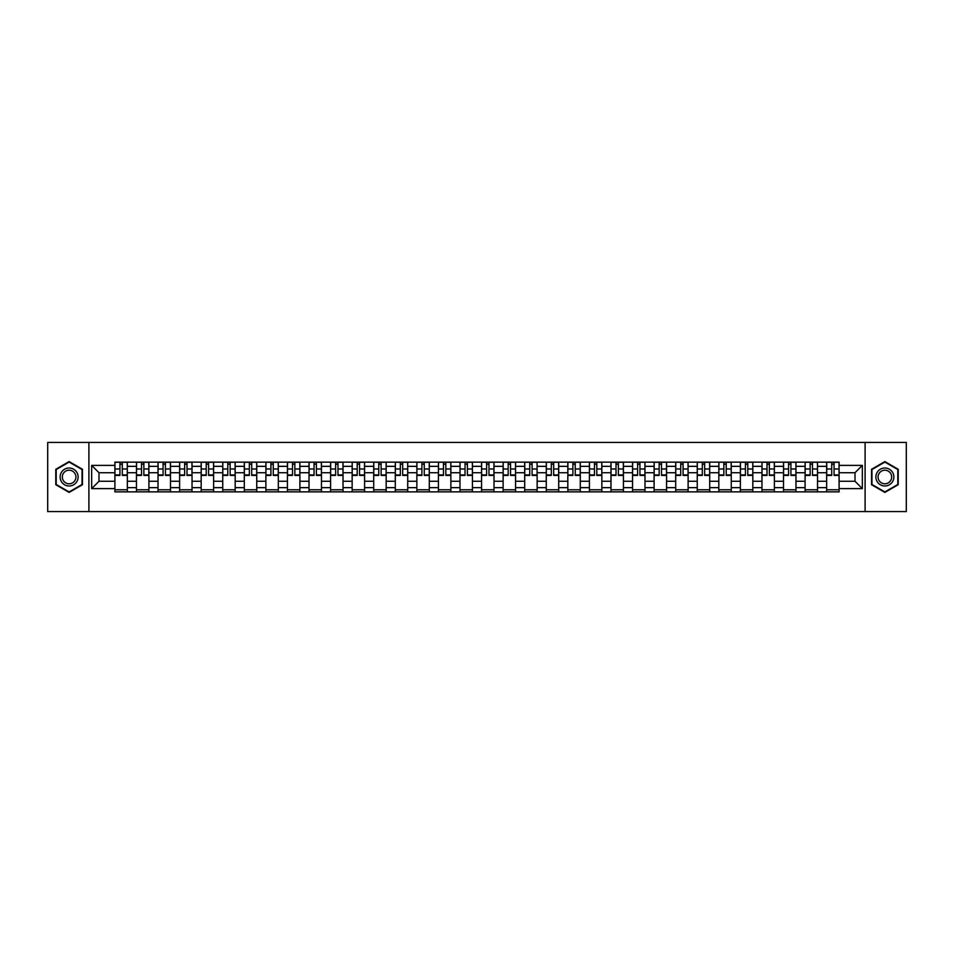 <?xml version="1.0" encoding="UTF-8"?>
<svg xmlns="http://www.w3.org/2000/svg" width="954" height="954" viewBox="0 0 954 954"><rect width="100%" height="100%" fill="white"/><g stroke="black" fill="none" stroke-linecap="round" stroke-linejoin="round"><path stroke-width="1.43" d="M865.099 511.571L906.3 511.571L906.3 442.429L47.7 442.429L47.7 511.571L865.099 511.571L865.099 442.429M136.458 491.859L136.458 466.351L127.335 466.351L127.335 491.859M127.335 466.351L127.335 462.141M136.458 466.351L136.458 462.141M148.907 462.141L148.907 491.859M158.03 491.859L158.03 462.141M170.48 462.141L170.48 491.859M179.602 491.859L179.602 462.141M192.04 462.141L192.04 491.859M201.175 491.859L201.175 462.141M213.613 462.141L213.613 491.859M222.735 491.859L222.735 462.141M235.185 462.141L235.185 491.859M244.307 491.859L244.307 462.141M256.745 462.141L256.745 491.859M265.88 491.859L265.88 462.141M278.318 462.141L278.318 491.859M287.44 491.859L287.44 462.141M299.89 462.141L299.89 491.859M309.013 491.859L309.013 462.141M321.462 462.141L321.462 491.859M330.585 491.859L330.585 462.141M343.023 462.141L343.023 491.859M352.145 491.859L352.145 462.141M364.595 462.141L364.595 491.859M373.718 491.859L373.718 462.141M386.167 462.141L386.167 491.859M395.29 491.859L395.29 462.141M407.728 462.141L407.728 491.859M416.862 491.859L416.862 462.141M429.3 462.141L429.3 491.859M438.423 491.859L438.423 462.141M450.872 462.141L450.872 491.859M459.995 491.859L459.995 462.141M472.433 462.141L472.433 491.859M481.567 491.859L481.567 462.141M494.005 462.141L494.005 491.859M503.128 491.859L503.128 462.141M515.577 462.141L515.577 491.859M524.7 491.859L524.7 462.141M537.138 462.141L537.138 491.859M546.272 491.859L546.272 462.141M558.71 462.141L558.71 491.859M567.833 491.859L567.833 462.141M580.282 462.141L580.282 491.859M589.405 491.859L589.405 462.141M601.855 462.141L601.855 491.859M610.977 491.859L610.977 462.141M623.415 462.141L623.415 491.859M632.538 491.859L632.538 462.141M644.987 462.141L644.987 491.859M654.11 491.859L654.11 462.141M666.56 462.141L666.56 491.859M675.682 491.859L675.682 462.141M688.12 462.141L688.12 491.859M697.255 491.859L697.255 462.141M709.693 462.141L709.693 491.859M718.815 491.859L718.815 462.141M731.265 462.141L731.265 491.859M740.387 491.859L740.387 462.141M752.825 462.141L752.825 491.859M761.96 491.859L761.96 462.141M774.398 462.141L774.398 491.859M783.52 491.859L783.52 462.141M795.97 462.141L795.97 491.859M805.093 491.859L805.093 462.141M817.542 462.141L817.542 491.859M826.665 491.859L826.665 462.141M826.665 481.281L817.542 481.281M805.093 481.281L795.97 481.281M783.52 481.281L774.398 481.281M761.96 481.281L752.825 481.281M740.387 481.281L731.265 481.281M718.815 481.281L709.693 481.281M697.255 481.281L688.12 481.281M675.682 481.281L666.56 481.281M654.11 481.281L644.987 481.281M632.538 481.281L623.415 481.281M610.977 481.281L601.855 481.281M589.405 481.281L580.282 481.281M567.833 481.281L558.71 481.281M546.272 481.281L537.138 481.281M524.7 481.281L515.577 481.281M503.128 481.281L494.005 481.281M481.567 481.281L472.433 481.281M459.995 481.281L450.872 481.281M438.423 481.281L429.3 481.281M416.862 481.281L407.728 481.281M395.29 481.281L386.167 481.281M373.718 481.281L364.595 481.281M352.145 481.281L343.023 481.281M330.585 481.281L321.462 481.281M309.013 481.281L299.89 481.281M287.44 481.281L278.318 481.281M265.88 481.281L256.745 481.281M244.307 481.281L235.185 481.281M222.735 481.281L213.613 481.281M201.175 481.281L192.04 481.281M179.602 481.281L170.48 481.281M158.03 481.281L148.907 481.281M136.458 481.281L127.335 481.281M826.665 472.719L817.542 472.719M805.093 472.719L795.97 472.719M783.52 472.719L774.398 472.719M761.96 472.719L752.825 472.719M740.387 472.719L731.265 472.719M718.815 472.719L709.693 472.719M697.255 472.719L688.12 472.719M675.682 472.719L666.56 472.719M654.11 472.719L644.987 472.719M632.538 472.719L623.415 472.719M610.977 472.719L601.855 472.719M589.405 472.719L580.282 472.719M567.833 472.719L558.71 472.719M546.272 472.719L537.138 472.719M524.7 472.719L515.577 472.719M503.128 472.719L494.005 472.719M481.567 472.719L472.433 472.719M459.995 472.719L450.872 472.719M438.423 472.719L429.3 472.719M416.862 472.719L407.728 472.719M395.29 472.719L386.167 472.719M373.718 472.719L364.595 472.719M352.145 472.719L343.023 472.719M330.585 472.719L321.462 472.719M309.013 472.719L299.89 472.719M287.44 472.719L278.318 472.719M265.88 472.719L256.745 472.719M244.307 472.719L235.185 472.719M222.735 472.719L213.613 472.719M201.175 472.719L192.04 472.719M179.602 472.719L170.48 472.719M158.03 472.719L148.907 472.719M136.458 472.719L127.335 472.719M98.989 481.281L114.897 481.281L114.897 472.719L98.989 472.719L98.989 481.281L91.667 488.615L91.667 465.385L114.897 465.385L114.897 472.719M839.103 472.719L839.103 481.281L855.011 481.281L855.011 472.719L839.103 472.719L839.103 462.141L114.897 462.141L114.897 465.385M839.103 465.385L862.333 465.385L862.333 488.615L839.103 488.615L839.103 481.281M114.897 481.281L114.897 491.859L839.103 491.859L839.103 488.615M114.897 488.615L91.667 488.615M88.901 511.571L88.901 442.429M82.473 469.296L69.129 461.593L55.785 469.296L55.785 484.704L69.129 492.407L82.473 484.704L82.473 469.296M898.215 469.296L884.871 461.593L871.527 469.296L871.527 484.704L884.871 492.407L898.215 484.704L898.215 469.296M127.335 489.784L114.897 489.784M119.942 464.216L122.291 464.216M148.907 489.784L136.458 489.784M141.514 464.216L143.863 464.216M170.48 489.784L158.03 489.784M163.074 464.216L165.424 464.216M192.04 489.784L179.602 489.784M184.647 464.216L186.996 464.216M213.613 489.784L201.175 489.784M206.219 464.216L208.568 464.216M235.185 489.784L222.735 489.784M227.779 464.216L230.141 464.216M256.745 489.784L244.307 489.784M249.352 464.216L251.701 464.216M278.318 489.784L265.88 489.784M270.924 464.216L273.273 464.216M299.89 489.784L287.44 489.784M292.496 464.216L294.846 464.216M321.462 489.784L309.013 489.784M314.057 464.216L316.406 464.216M343.023 489.784L330.585 489.784M335.629 464.216L337.978 464.216M364.595 489.784L352.145 489.784M357.201 464.216L359.551 464.216M386.167 489.784L373.718 489.784M378.762 464.216L381.111 464.216M407.728 489.784L395.29 489.784M400.334 464.216L402.683 464.216M429.3 489.784L416.862 489.784M421.906 464.216L424.256 464.216M450.872 489.784L438.423 489.784M443.467 464.216L445.828 464.216M472.433 489.784L459.995 489.784M465.039 464.216L467.388 464.216M494.005 489.784L481.567 489.784M486.612 464.216L488.961 464.216M515.577 489.784L503.128 489.784M508.172 464.216L510.533 464.216M537.138 489.784L524.7 489.784M529.744 464.216L532.093 464.216M558.71 489.784L546.272 489.784M551.317 464.216L553.666 464.216M580.282 489.784L567.833 489.784M572.889 464.216L575.238 464.216M601.855 489.784L589.405 489.784M594.449 464.216L596.799 464.216M623.415 489.784L610.977 489.784M616.022 464.216L618.371 464.216M644.987 489.784L632.538 489.784M637.594 464.216L639.943 464.216M666.56 489.784L654.11 489.784M659.154 464.216L661.504 464.216M688.12 489.784L675.682 489.784M680.727 464.216L683.076 464.216M709.693 489.784L697.255 489.784M702.299 464.216L704.648 464.216M731.265 489.784L718.815 489.784M723.859 464.216L726.221 464.216M752.825 489.784L740.387 489.784M745.432 464.216L747.781 464.216M774.398 489.784L761.96 489.784M767.004 464.216L769.353 464.216M795.97 489.784L783.52 489.784M788.576 464.216L790.926 464.216M817.542 489.784L805.093 489.784M810.137 464.216L812.486 464.216M839.103 489.784L826.665 489.784M831.709 464.216L834.058 464.216M91.667 465.385L98.989 472.719M855.011 481.281L862.333 488.615M855.011 472.719L862.333 465.385M122.291 475.414L122.291 462.273L127.264 462.273L127.264 475.414L122.291 475.414M119.942 464.073L122.291 464.073M124.294 462.273L114.969 462.273L114.969 475.414L119.942 475.414L119.942 462.273L117.938 462.273M143.863 475.414L143.863 462.273L148.836 462.273L148.836 475.414L143.863 475.414M141.514 464.073L143.863 464.073M145.867 462.273L136.529 462.273L136.529 475.414L141.514 475.414L141.514 462.273L139.511 462.273M165.424 475.414L165.424 462.273L170.408 462.273L170.408 475.414L165.424 475.414M163.074 464.073L165.424 464.073M167.439 462.273L158.102 462.273L158.102 475.414L163.074 475.414L163.074 462.273L161.071 462.273M186.996 475.414L186.996 462.273L191.981 462.273L191.981 475.414L186.996 475.414M184.647 464.073L186.996 464.073M188.999 462.273L179.674 462.273L179.674 475.414L184.647 475.414L184.647 462.273L182.643 462.273M61.342 481.496A8.991 8.991 0 0 0 73.625 484.787A8.991 8.991 0 0 0 76.916 472.504A8.991 8.991 0 0 0 64.633 469.213A8.991 8.991 0 0 0 61.342 481.496M63.238 480.399A6.809 6.809 0 0 0 72.528 482.891A6.809 6.809 0 0 0 75.02 473.601A6.809 6.809 0 0 0 65.731 471.109A6.809 6.809 0 0 0 63.238 480.399M69.129 462.07L82.056 469.535L82.056 484.465L69.129 491.93L56.203 484.465L56.203 469.535L69.129 462.07M877.084 481.496A8.991 8.991 0 0 0 889.366 484.787A8.991 8.991 0 0 0 892.658 472.504A8.991 8.991 0 0 0 880.375 469.213A8.991 8.991 0 0 0 877.084 481.496M878.98 480.399A6.809 6.809 0 0 0 888.269 482.891A6.809 6.809 0 0 0 890.762 473.601A6.809 6.809 0 0 0 881.472 471.109A6.809 6.809 0 0 0 878.98 480.399M884.871 462.07L897.797 469.535L897.797 484.465L884.871 491.93L871.944 484.465L871.944 469.535L884.871 462.07M208.568 475.414L208.568 462.273L213.541 462.273L213.541 475.414L208.568 475.414M206.219 464.073L208.568 464.073M210.572 462.273L201.234 462.273L201.234 475.414L206.219 475.414L206.219 462.273L204.216 462.273M230.141 475.414L230.141 462.273L235.113 462.273L235.113 475.414L230.141 475.414M227.779 464.073L230.141 464.073M232.144 462.273L222.807 462.273L222.807 475.414L227.779 475.414L227.779 462.273L225.776 462.273M251.701 475.414L251.701 462.273L256.686 462.273L256.686 475.414L251.701 475.414M249.352 464.073L251.701 464.073M253.704 462.273L244.379 462.273L244.379 475.414L249.352 475.414L249.352 462.273L247.348 462.273M273.273 475.414L273.273 462.273L278.246 462.273L278.246 475.414L273.273 475.414M270.924 464.073L273.273 464.073M275.277 462.273L265.939 462.273L265.939 475.414L270.924 475.414L270.924 462.273L268.921 462.273M294.846 475.414L294.846 462.273L299.818 462.273L299.818 475.414L294.846 475.414M292.496 464.073L294.846 464.073M296.849 462.273L287.512 462.273L287.512 475.414L292.496 475.414L292.496 462.273L290.481 462.273M316.406 475.414L316.406 462.273L321.391 462.273L321.391 475.414L316.406 475.414M314.057 464.073L316.406 464.073M318.409 462.273L309.084 462.273L309.084 475.414L314.057 475.414L314.057 462.273L312.053 462.273M337.978 475.414L337.978 462.273L342.951 462.273L342.951 475.414L337.978 475.414M335.629 464.073L337.978 464.073M339.982 462.273L330.656 462.273L330.656 475.414L335.629 475.414L335.629 462.273L333.626 462.273M359.551 475.414L359.551 462.273L364.523 462.273L364.523 475.414L359.551 475.414M357.201 464.073L359.551 464.073M361.554 462.273L352.217 462.273L352.217 475.414L357.201 475.414L357.201 462.273L355.198 462.273M381.111 475.414L381.111 462.273L386.096 462.273L386.096 475.414L381.111 475.414M378.762 464.073L381.111 464.073M383.126 462.273L373.789 462.273L373.789 475.414L378.762 475.414L378.762 462.273L376.758 462.273M402.683 475.414L402.683 462.273L407.668 462.273L407.668 475.414L402.683 475.414M400.334 464.073L402.683 464.073M404.687 462.273L395.361 462.273L395.361 475.414L400.334 475.414L400.334 462.273L398.331 462.273M424.256 475.414L424.256 462.273L429.228 462.273L429.228 475.414L424.256 475.414M421.906 464.073L424.256 464.073M426.259 462.273L416.922 462.273L416.922 475.414L421.906 475.414L421.906 462.273L419.903 462.273M445.828 475.414L445.828 462.273L450.801 462.273L450.801 475.414L445.828 475.414M443.467 464.073L445.828 464.073M447.831 462.273L438.494 462.273L438.494 475.414L443.467 475.414L443.467 462.273L441.463 462.273M467.388 475.414L467.388 462.273L472.373 462.273L472.373 475.414L467.388 475.414M465.039 464.073L467.388 464.073M469.392 462.273L460.066 462.273L460.066 475.414L465.039 475.414L465.039 462.273L463.036 462.273M488.961 475.414L488.961 462.273L493.933 462.273L493.933 475.414L488.961 475.414M486.612 464.073L488.961 464.073M490.964 462.273L481.627 462.273L481.627 475.414L486.612 475.414L486.612 462.273L484.608 462.273M510.533 475.414L510.533 462.273L515.506 462.273L515.506 475.414L510.533 475.414M508.172 464.073L510.533 464.073M512.536 462.273L503.199 462.273L503.199 475.414L508.172 475.414L508.172 462.273L506.169 462.273M532.093 475.414L532.093 462.273L537.078 462.273L537.078 475.414L532.093 475.414M529.744 464.073L532.093 464.073M534.097 462.273L524.772 462.273L524.772 475.414L529.744 475.414L529.744 462.273L527.741 462.273M553.666 475.414L553.666 462.273L558.639 462.273L558.639 475.414L553.666 475.414M551.317 464.073L553.666 464.073M555.669 462.273L546.332 462.273L546.332 475.414L551.317 475.414L551.317 462.273L549.313 462.273M575.238 475.414L575.238 462.273L580.211 462.273L580.211 475.414L575.238 475.414M572.889 464.073L575.238 464.073M577.242 462.273L567.904 462.273L567.904 475.414L572.889 475.414L572.889 462.273L570.874 462.273M596.799 475.414L596.799 462.273L601.783 462.273L601.783 475.414L596.799 475.414M594.449 464.073L596.799 464.073M598.802 462.273L589.477 462.273L589.477 475.414L594.449 475.414L594.449 462.273L592.446 462.273M618.371 475.414L618.371 462.273L623.344 462.273L623.344 475.414L618.371 475.414M616.022 464.073L618.371 464.073M620.374 462.273L611.049 462.273L611.049 475.414L616.022 475.414L616.022 462.273L614.018 462.273M639.943 475.414L639.943 462.273L644.916 462.273L644.916 475.414L639.943 475.414M637.594 464.073L639.943 464.073M641.947 462.273L632.609 462.273L632.609 475.414L637.594 475.414L637.594 462.273L635.591 462.273M661.504 475.414L661.504 462.273L666.488 462.273L666.488 475.414L661.504 475.414M659.154 464.073L661.504 464.073M663.519 462.273L654.182 462.273L654.182 475.414L659.154 475.414L659.154 462.273L657.151 462.273M683.076 475.414L683.076 462.273L688.061 462.273L688.061 475.414L683.076 475.414M680.727 464.073L683.076 464.073M685.079 462.273L675.754 462.273L675.754 475.414L680.727 475.414L680.727 462.273L678.723 462.273M704.648 475.414L704.648 462.273L709.621 462.273L709.621 475.414L704.648 475.414M702.299 464.073L704.648 464.073M706.652 462.273L697.314 462.273L697.314 475.414L702.299 475.414L702.299 462.273L700.296 462.273M726.221 475.414L726.221 462.273L731.193 462.273L731.193 475.414L726.221 475.414M723.859 464.073L726.221 464.073M728.224 462.273L718.887 462.273L718.887 475.414L723.859 475.414L723.859 462.273L721.856 462.273M747.781 475.414L747.781 462.273L752.766 462.273L752.766 475.414L747.781 475.414M745.432 464.073L747.781 464.073M749.784 462.273L740.459 462.273L740.459 475.414L745.432 475.414L745.432 462.273L743.428 462.273M769.353 475.414L769.353 462.273L774.326 462.273L774.326 475.414L769.353 475.414M767.004 464.073L769.353 464.073M771.357 462.273L762.019 462.273L762.019 475.414L767.004 475.414L767.004 462.273L765.001 462.273M790.926 475.414L790.926 462.273L795.898 462.273L795.898 475.414L790.926 475.414M788.576 464.073L790.926 464.073M792.929 462.273L783.592 462.273L783.592 475.414L788.576 475.414L788.576 462.273L786.561 462.273M812.486 475.414L812.486 462.273L817.471 462.273L817.471 475.414L812.486 475.414M810.137 464.073L812.486 464.073M814.489 462.273L805.164 462.273L805.164 475.414L810.137 475.414L810.137 462.273L808.133 462.273M834.058 475.414L834.058 462.273L839.031 462.273L839.031 475.414L834.058 475.414M831.709 464.073L834.058 464.073M836.062 462.273L826.736 462.273L826.736 475.414L831.709 475.414L831.709 462.273L829.706 462.273M805.093 466.351L795.97 466.351M783.52 466.351L774.398 466.351M761.96 466.351L752.825 466.351M740.387 466.351L731.265 466.351M718.815 466.351L709.693 466.351M697.255 466.351L688.12 466.351M675.682 466.351L666.56 466.351M654.11 466.351L644.987 466.351M632.538 466.351L623.415 466.351M610.977 466.351L601.855 466.351M589.405 466.351L580.282 466.351M567.833 466.351L558.71 466.351M546.272 466.351L537.138 466.351M524.7 466.351L515.577 466.351M503.128 466.351L494.005 466.351M481.567 466.351L472.433 466.351M459.995 466.351L450.872 466.351M438.423 466.351L429.3 466.351M416.862 466.351L407.728 466.351M395.29 466.351L386.167 466.351M373.718 466.351L364.595 466.351M352.145 466.351L343.023 466.351M330.585 466.351L321.462 466.351M309.013 466.351L299.89 466.351M287.44 466.351L278.318 466.351M265.88 466.351L256.745 466.351M244.307 466.351L235.185 466.351M222.735 466.351L213.613 466.351M201.175 466.351L192.04 466.351M179.602 466.351L170.48 466.351M158.03 466.351L148.907 466.351M826.665 466.351L817.542 466.351M805.093 487.649L795.97 487.649M783.52 487.649L774.398 487.649M761.96 487.649L752.825 487.649M740.387 487.649L731.265 487.649M718.815 487.649L709.693 487.649M697.255 487.649L688.12 487.649M675.682 487.649L666.56 487.649M654.11 487.649L644.987 487.649M632.538 487.649L623.415 487.649M610.977 487.649L601.855 487.649M589.405 487.649L580.282 487.649M567.833 487.649L558.71 487.649M546.272 487.649L537.138 487.649M524.7 487.649L515.577 487.649M503.128 487.649L494.005 487.649M481.567 487.649L472.433 487.649M459.995 487.649L450.872 487.649M438.423 487.649L429.3 487.649M416.862 487.649L407.728 487.649M395.29 487.649L386.167 487.649M373.718 487.649L364.595 487.649M352.145 487.649L343.023 487.649M330.585 487.649L321.462 487.649M309.013 487.649L299.89 487.649M287.44 487.649L278.318 487.649M265.88 487.649L256.745 487.649M244.307 487.649L235.185 487.649M222.735 487.649L213.613 487.649M201.175 487.649L192.04 487.649M179.602 487.649L170.48 487.649M158.03 487.649L148.907 487.649M136.458 487.649L127.335 487.649M826.665 487.649L817.542 487.649M122.291 474.937L127.264 474.937M122.291 468.986L127.264 468.986M114.969 474.937L119.942 474.937M114.969 468.986L119.942 468.986M143.863 474.937L148.836 474.937M143.863 468.986L148.836 468.986M136.529 474.937L141.514 474.937M136.529 468.986L141.514 468.986M165.424 474.937L170.408 474.937M165.424 468.986L170.408 468.986M158.102 474.937L163.074 474.937M158.102 468.986L163.074 468.986M186.996 474.937L191.981 474.937M186.996 468.986L191.981 468.986M179.674 474.937L184.647 474.937M179.674 468.986L184.647 468.986M208.568 474.937L213.541 474.937M208.568 468.986L213.541 468.986M201.234 474.937L206.219 474.937M201.234 468.986L206.219 468.986M230.141 474.937L235.113 474.937M230.141 468.986L235.113 468.986M222.807 474.937L227.779 474.937M222.807 468.986L227.779 468.986M251.701 474.937L256.686 474.937M251.701 468.986L256.686 468.986M244.379 474.937L249.352 474.937M244.379 468.986L249.352 468.986M273.273 474.937L278.246 474.937M273.273 468.986L278.246 468.986M265.939 474.937L270.924 474.937M265.939 468.986L270.924 468.986M294.846 474.937L299.818 474.937M294.846 468.986L299.818 468.986M287.512 474.937L292.496 474.937M287.512 468.986L292.496 468.986M316.406 474.937L321.391 474.937M316.406 468.986L321.391 468.986M309.084 474.937L314.057 474.937M309.084 468.986L314.057 468.986M337.978 474.937L342.951 474.937M337.978 468.986L342.951 468.986M330.656 474.937L335.629 474.937M330.656 468.986L335.629 468.986M359.551 474.937L364.523 474.937M359.551 468.986L364.523 468.986M352.217 474.937L357.201 474.937M352.217 468.986L357.201 468.986M381.111 474.937L386.096 474.937M381.111 468.986L386.096 468.986M373.789 474.937L378.762 474.937M373.789 468.986L378.762 468.986M402.683 474.937L407.668 474.937M402.683 468.986L407.668 468.986M395.361 474.937L400.334 474.937M395.361 468.986L400.334 468.986M424.256 474.937L429.228 474.937M424.256 468.986L429.228 468.986M416.922 474.937L421.906 474.937M416.922 468.986L421.906 468.986M445.828 474.937L450.801 474.937M445.828 468.986L450.801 468.986M438.494 474.937L443.467 474.937M438.494 468.986L443.467 468.986M467.388 474.937L472.373 474.937M467.388 468.986L472.373 468.986M460.066 474.937L465.039 474.937M460.066 468.986L465.039 468.986M488.961 474.937L493.933 474.937M488.961 468.986L493.933 468.986M481.627 474.937L486.612 474.937M481.627 468.986L486.612 468.986M510.533 474.937L515.506 474.937M510.533 468.986L515.506 468.986M503.199 474.937L508.172 474.937M503.199 468.986L508.172 468.986M532.093 474.937L537.078 474.937M532.093 468.986L537.078 468.986M524.772 474.937L529.744 474.937M524.772 468.986L529.744 468.986M553.666 474.937L558.639 474.937M553.666 468.986L558.639 468.986M546.332 474.937L551.317 474.937M546.332 468.986L551.317 468.986M575.238 474.937L580.211 474.937M575.238 468.986L580.211 468.986M567.904 474.937L572.889 474.937M567.904 468.986L572.889 468.986M596.799 474.937L601.783 474.937M596.799 468.986L601.783 468.986M589.477 474.937L594.449 474.937M589.477 468.986L594.449 468.986M618.371 474.937L623.344 474.937M618.371 468.986L623.344 468.986M611.049 474.937L616.022 474.937M611.049 468.986L616.022 468.986M639.943 474.937L644.916 474.937M639.943 468.986L644.916 468.986M632.609 474.937L637.594 474.937M632.609 468.986L637.594 468.986M661.504 474.937L666.488 474.937M661.504 468.986L666.488 468.986M654.182 474.937L659.154 474.937M654.182 468.986L659.154 468.986M683.076 474.937L688.061 474.937M683.076 468.986L688.061 468.986M675.754 474.937L680.727 474.937M675.754 468.986L680.727 468.986M704.648 474.937L709.621 474.937M704.648 468.986L709.621 468.986M697.314 474.937L702.299 474.937M697.314 468.986L702.299 468.986M726.221 474.937L731.193 474.937M726.221 468.986L731.193 468.986M718.887 474.937L723.859 474.937M718.887 468.986L723.859 468.986M747.781 474.937L752.766 474.937M747.781 468.986L752.766 468.986M740.459 474.937L745.432 474.937M740.459 468.986L745.432 468.986M769.353 474.937L774.326 474.937M769.353 468.986L774.326 468.986M762.019 474.937L767.004 474.937M762.019 468.986L767.004 468.986M790.926 474.937L795.898 474.937M790.926 468.986L795.898 468.986M783.592 474.937L788.576 474.937M783.592 468.986L788.576 468.986M812.486 474.937L817.471 474.937M812.486 468.986L817.471 468.986M805.164 474.937L810.137 474.937M805.164 468.986L810.137 468.986M834.058 474.937L839.031 474.937M834.058 468.986L839.031 468.986M826.736 474.937L831.709 474.937M826.736 468.986L831.709 468.986"/></g></svg>

